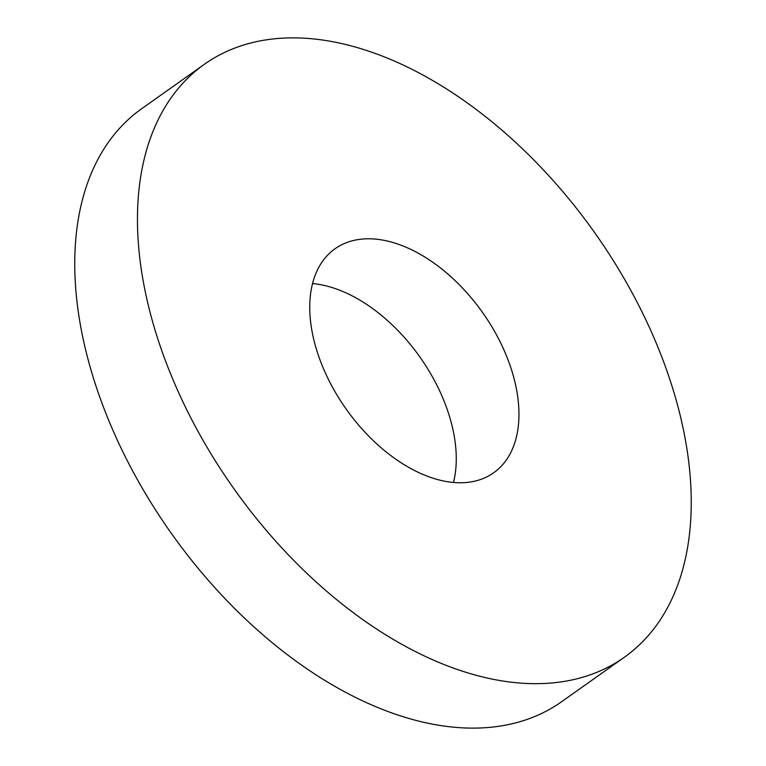 <?xml version="1.0" encoding="UTF-8"?>
<svg xmlns="http://www.w3.org/2000/svg" width="766" height="766" viewBox="0 0 766 766"><rect width="100%" height="100%" fill="white"/><g stroke="black" fill="none" stroke-linecap="round" stroke-linejoin="round"><path stroke-width="1.15" d="M312.518 283.573A137.258 83.551 -125.3 0 1 436.993 385.432A137.258 83.551 -125.3 0 1 453.482 482.427M499.7 340.985A137.258 83.551 -125.3 0 1 493.725 472.746A137.258 83.551 -125.3 0 1 329.007 380.568A137.258 83.551 -125.3 0 1 334.981 248.797A137.258 83.551 -125.3 0 1 499.7 340.985M188.446 413.171A363.314 221.173 -125.3 0 1 204.254 64.373A363.314 221.173 -125.3 0 1 640.261 308.382A363.314 221.173 -125.3 0 1 624.453 657.18A363.314 221.173 -125.3 0 1 188.446 413.171M624.453 657.18L561.746 701.627A363.314 221.173 -125.3 0 1 125.739 457.618A363.314 221.173 -125.3 0 1 141.547 108.82L204.254 64.373"/></g></svg>
